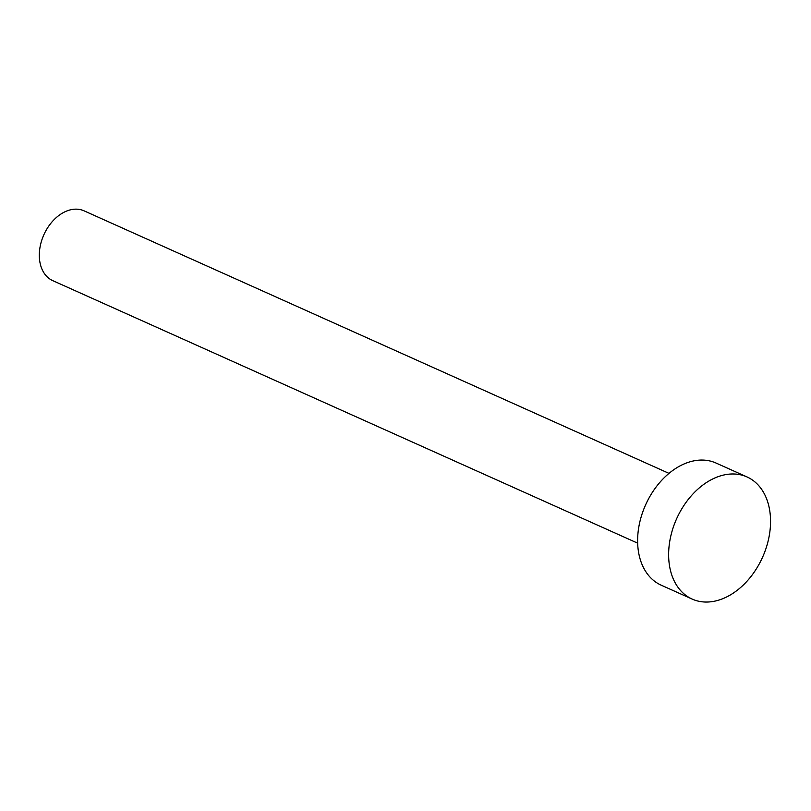 <?xml version="1.0" encoding="UTF-8"?>
<svg xmlns="http://www.w3.org/2000/svg" width="811" height="811" viewBox="0 0 811 811"><rect width="100%" height="100%" fill="white"/><g stroke="black" fill="none" stroke-linecap="round" stroke-linejoin="round"><path stroke-width="1.22" d="M637.669 543.167L52.766 280.647A38.249 26.905 -65.8 0 1 41.817 240.076A38.249 26.905 -65.8 0 1 84.101 210.85L668.994 473.371M692.178 599.086L661.168 585.167A66.938 47.089 -65.8 0 1 642.008 514.164A66.938 47.089 -65.8 0 1 715.991 463.02L747.002 476.939A66.938 47.089 -65.8 0 1 766.162 547.942A66.938 47.089 -65.8 0 1 692.178 599.086A66.938 47.089 -65.8 0 1 673.018 528.083A66.938 47.089 -65.8 0 1 747.002 476.939"/></g></svg>
